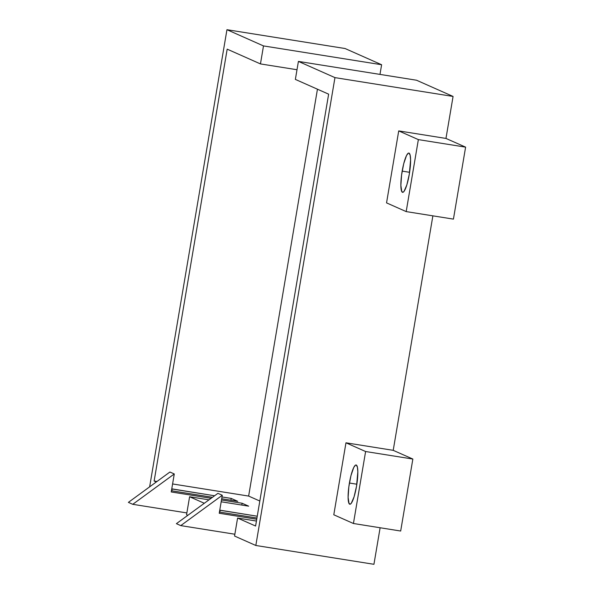 <?xml version="1.0" encoding="UTF-8"?>
<svg xmlns="http://www.w3.org/2000/svg" width="594" height="594" viewBox="0 0 594 594"><rect width="100%" height="100%" fill="white"/><g stroke="black" fill="none" stroke-linecap="round" stroke-linejoin="round"><path stroke-width="0.89" d="M349.413 483.026A19.877 3.772 99.1 0 1 356.096 464.976A19.877 3.772 99.1 0 1 356.534 486.182L354.091 496.792L351.277 503.296L350.415 504.113L349.027 503.497L348.114 497.334L348.834 486.872L350.95 475.653L353.749 467.448L355.524 465.095L356.281 465.028L357.395 467.122L357.833 471.881L356.534 486.182A19.877 3.772 99.1 0 1 349.844 504.239A19.877 3.772 99.1 0 1 349.413 483.026L356.846 484.207L349.413 483.026M402.168 171.117A19.877 3.772 99.1 0 1 408.858 153.066A19.877 3.772 99.1 0 1 409.288 174.28L406.845 184.89L404.031 191.394L403.17 192.211L401.782 191.595L400.868 185.425L401.589 174.97L403.705 163.751L406.504 155.546L408.278 153.193L409.036 153.126L410.15 155.22L410.588 159.972L409.288 174.28A19.877 3.772 99.1 0 1 402.598 192.33A19.877 3.772 99.1 0 1 402.168 171.117L409.6 172.305L402.168 171.117M298.411 61.405L295.367 79.403L328.638 94.164L255.591 526.032L237.593 518.05L234.548 536.04L255.821 545.478L334.957 77.621L298.411 61.405L416.528 80.227L453.074 96.443L334.957 77.621L298.411 61.405L295.367 79.403L328.638 94.164L255.591 526.032L237.593 518.05L234.548 536.04L255.821 545.478L334.957 77.621L453.074 96.443L445.968 138.432L398.723 130.903L386.546 202.881L406.185 211.59L386.546 202.881L398.723 130.903L418.362 139.612L406.185 211.59L453.43 219.119L406.185 211.59L418.362 139.612L465.607 147.141L453.43 219.119L465.607 147.141L418.362 139.612L398.723 130.903L445.968 138.432L465.607 147.141L445.968 138.432L453.074 96.443L416.528 80.227L298.411 61.405M393.213 450.334L345.968 442.805L333.791 514.783L353.43 523.5L333.791 514.783L345.968 442.805L365.607 451.522L353.43 523.5L400.675 531.029L353.43 523.5L365.607 451.522L412.852 459.051L400.675 531.029L412.852 459.051L365.607 451.522L345.968 442.805L393.213 450.334L412.852 459.051L393.213 450.334L432.878 215.845L393.213 450.334M380.123 527.754L373.938 564.3L255.821 545.478L373.938 564.3L380.123 527.754M345.069 48.522L226.953 29.7L149.636 486.85L226.953 29.7L345.069 48.522L381.615 64.739L263.498 45.916L226.953 29.7L263.498 45.916L381.615 64.739L379.982 74.406L381.615 64.739L345.069 48.522M260.454 63.914L263.498 45.916L260.454 63.914L227.183 49.146L260.454 63.914L297 69.736L260.454 63.914M171.837 490.815L172.141 489.003L171.763 488.84L214.583 495.767L172.141 489.003L171.837 490.815M156.304 481.979L154.143 481.014L227.183 49.146L154.143 481.014L157.002 481.474L154.143 481.014L156.304 481.979M219.832 512.117L219.765 510.135L257.254 516.216L220.136 510.298L219.832 512.117M204.306 503.274L189.597 496.747L186.553 514.746L187.838 515.31L186.553 514.746L189.597 496.747L204.306 503.274M128.393 502.376L132.759 504.313L186.858 512.926L132.759 504.313L174.28 473.967L171.235 491.958L211.1 498.314L171.235 491.958L174.28 473.967L169.914 472.03L128.393 502.376L132.759 504.313L174.28 473.967L169.914 472.03L128.393 502.376M176.396 523.67L180.754 525.608L234.853 534.229L180.754 525.608L222.282 495.262L219.238 513.261L256.742 519.238L219.238 513.261L222.282 495.262L217.916 493.332L176.396 523.67L180.754 525.608L222.282 495.262L217.916 493.332L176.396 523.67M248.634 496.072L317.448 89.204L248.634 496.072L172.594 483.954L248.634 496.072L259.823 501.039L248.634 496.072M256.437 521.049L237.593 518.05L256.437 521.049M221.993 496.948L231.2 498.411L237.741 501.314L221.688 498.76L237.741 501.314L231.2 498.411L230.888 500.222L231.2 498.411L221.993 496.948M212.489 497.297L171.443 490.755L212.489 497.297M221.488 499.97L242.107 503.252L248.656 506.155L221.176 501.781L248.656 506.155L242.107 503.252L241.803 505.063L242.107 503.252L221.488 499.97M209.006 499.844L189.597 496.747L209.006 499.844M256.95 518.027L219.438 512.05L256.95 518.027"/></g></svg>
